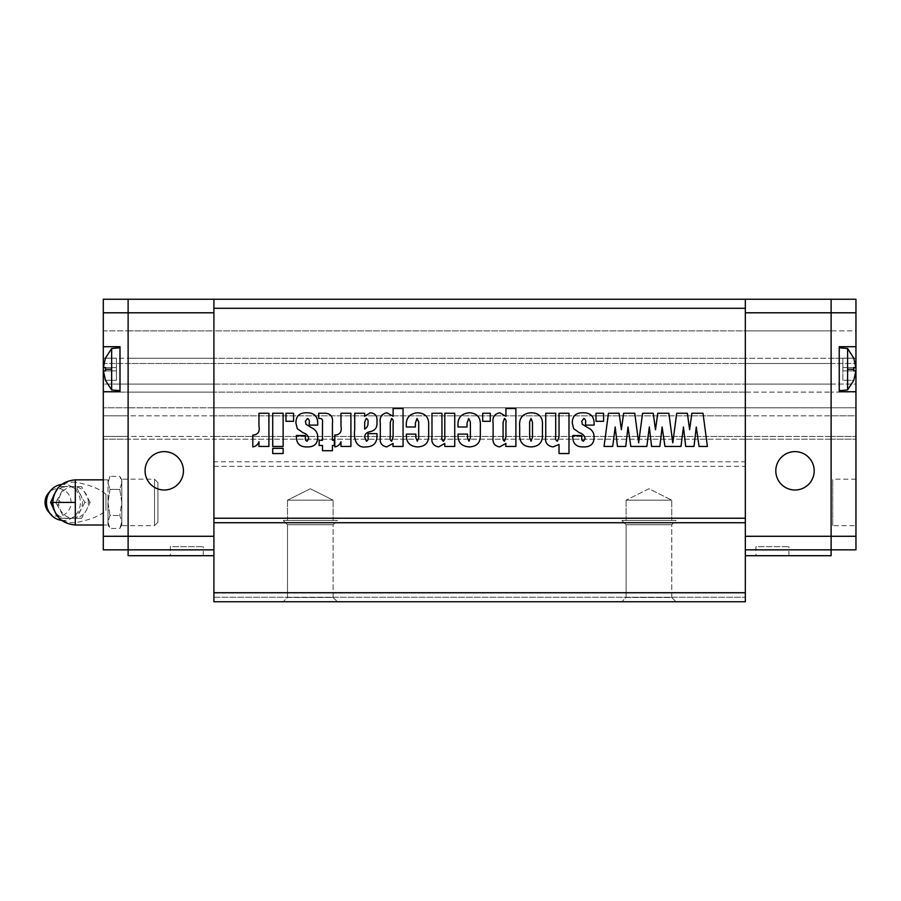 <?xml version="1.0" encoding="UTF-8"?>
<svg xmlns="http://www.w3.org/2000/svg" width="901" height="901" viewBox="0 0 901 901"><rect width="100%" height="100%" fill="white"/><g stroke="black" fill="none" stroke-linecap="round" stroke-linejoin="round"><path stroke-width="0.68" stroke-dasharray="4.5 3.38" d="M164.252 451.626A19.191 19.191 0 0 0 145.061 470.818A19.191 19.191 0 0 0 164.252 490.009A19.191 19.191 0 0 1 145.061 470.818A19.191 19.191 0 0 1 164.252 451.626A19.191 19.191 0 0 0 145.061 470.818A19.191 19.191 0 0 0 164.252 490.009A19.191 19.191 0 0 0 183.432 470.818A19.191 19.191 0 0 0 164.252 451.626A19.191 19.191 0 0 1 183.432 470.818A19.191 19.191 0 0 1 164.252 490.009A19.191 19.191 0 0 0 183.432 470.818A19.191 19.191 0 0 0 164.252 451.626M170.345 555.703L203.299 555.703L170.345 555.703L170.345 546.67L203.299 546.67L170.345 546.67M203.299 555.703L203.299 546.67M213.909 555.703L213.909 549.835L213.909 555.703L128.122 555.703L128.122 299.245L128.122 330.87L213.909 330.892L745.33 330.892L745.33 299.245L855.95 299.245L831.116 299.245L855.95 299.245L855.95 358.238L855.95 330.87L831.116 330.87L831.116 299.245L831.116 363.475L831.116 330.87L855.95 330.87L855.95 299.245L855.95 312.793L745.33 312.793L745.33 299.245L831.116 299.245L831.116 549.835L745.33 549.835L745.33 555.703L831.116 555.703L831.116 299.245L745.33 299.245L745.33 363.497L745.33 358.26L745.33 363.497L831.116 363.497L745.33 363.497L745.33 392.115L745.33 384.085L831.116 384.085L831.116 392.115L831.116 363.497L831.116 384.085L745.33 384.085L745.33 358.26L831.116 358.26L745.33 358.26L745.33 299.245L745.33 358.26L745.33 330.892L831.116 330.892L831.116 299.245L831.116 363.497L831.116 330.892L213.909 330.892L213.909 299.245L213.909 384.085L213.909 358.26L128.122 358.26L128.122 299.245L213.909 299.245L213.909 330.892L213.909 299.245L213.909 312.793L213.909 299.245L128.122 299.245L128.122 358.26L213.909 358.26L213.909 330.892L128.122 330.892L128.122 384.085L213.909 384.085L213.909 392.115L213.909 384.085L128.122 384.085L128.122 363.497L213.909 363.497L128.122 363.497L128.122 299.245L213.909 299.245L213.909 601.755L213.909 597.239L213.909 601.755L213.909 597.239L213.909 601.755L745.33 601.755L745.33 597.239L745.33 601.755L745.33 597.239L745.33 601.755L213.909 601.755L745.33 601.755L213.909 601.755L745.33 601.755L745.33 461.785L213.909 461.785M213.909 407.793L213.909 392.115L213.909 415.823L213.909 407.793L128.122 407.793L128.122 392.115L128.122 415.823L128.122 407.793L213.909 407.793L213.909 436.411L213.909 415.823L128.122 415.823L128.122 436.411L213.909 436.411L213.909 439.215L213.909 436.411L128.122 436.411L128.122 415.823L213.909 415.823L213.909 439.215L128.122 439.215L213.909 439.215L213.909 392.115L128.122 392.115L128.122 363.475L128.122 407.77L128.122 392.093L103.288 392.093L103.288 384.063L128.122 384.063L103.288 384.063L103.288 407.77L103.288 392.093L128.122 392.093L213.909 392.115L213.909 407.793L831.116 407.793L831.116 439.215L831.116 392.115L831.116 407.793L745.33 407.793L745.33 415.823L831.116 415.823L745.33 415.823L745.33 436.411L745.33 392.115L831.116 392.115L831.116 439.192L831.116 384.063L831.116 392.093L745.33 392.115L745.33 407.793L745.33 363.497L745.33 415.823L745.33 407.793L213.909 407.793M213.909 536.286L213.909 312.793L213.909 549.835L213.909 536.286L128.122 536.286L128.122 549.835L213.909 549.835M128.122 549.835L103.288 549.835L103.288 391.744L120.002 391.744L120.002 346.716L103.288 346.716L103.288 299.245L128.122 299.245L103.288 299.245L103.288 358.238L128.122 358.238L128.122 363.475L128.122 358.238L103.288 358.238L103.288 330.87L128.122 330.87L103.288 330.87L103.288 299.245L128.122 299.245L128.122 312.793L213.909 312.793M128.122 436.411L128.122 439.215L128.122 436.411M794.997 490.009A19.191 19.191 0 0 1 775.806 470.818A19.191 19.191 0 0 1 794.997 451.626A19.191 19.191 0 0 0 775.806 470.818A19.191 19.191 0 0 0 794.997 490.009A19.191 19.191 0 0 0 814.189 470.818A19.191 19.191 0 0 0 794.997 451.626A19.191 19.191 0 0 0 775.806 470.818A19.191 19.191 0 0 0 794.997 490.009A19.191 19.191 0 0 0 814.189 470.818A19.191 19.191 0 0 0 794.997 451.626A19.191 19.191 0 0 1 814.189 470.818A19.191 19.191 0 0 1 794.997 490.009M755.939 555.703L788.904 555.703L755.939 555.703L755.939 546.67L788.904 546.67L755.939 546.67M788.904 555.703L788.904 546.67M831.116 436.411L745.33 436.411L831.116 436.411M831.116 439.215L745.33 439.215L831.116 439.215M745.33 536.286L745.33 312.793L745.33 549.835L745.33 536.286L855.95 536.286L855.95 549.835L745.33 549.835L745.33 555.703M831.116 549.835L745.33 549.835M213.909 299.245L745.33 299.245L213.909 299.245L745.33 299.245L745.33 312.793M745.33 439.215L745.33 415.823L745.33 439.215L213.909 439.215L745.33 439.215M75.301 482.148C61.966 481.573 54.465 488.319 52.787 502.42C54.443 516.51 61.955 523.267 75.301 522.693C89.728 520.035 99.932 515.969 105.935 510.495L105.935 494.356C99.932 488.883 89.728 484.817 75.301 482.148L75.301 479.85M157.923 522.242L157.923 482.598L157.923 522.242L154.521 525.643L154.521 479.197L121.804 479.197L121.804 525.643L121.804 479.197M157.923 482.598L154.521 479.197L154.521 525.643L121.804 525.643M121.804 525.001L119.788 528.493L110.001 528.493L107.985 521.972L110.001 515.462L119.788 515.462L110.001 515.462L107.985 502.42L110.001 489.389L119.788 489.389L121.804 482.868L119.788 476.359L121.804 482.868L121.804 479.85L121.804 482.868L119.788 489.389L121.804 502.42L119.788 515.462L121.804 521.972L119.788 528.493L121.804 521.972L121.804 525.001L121.804 521.972L119.788 515.462L121.804 502.42L121.804 521.972L121.804 482.868L121.804 502.42L119.788 489.389L110.001 489.389L107.985 482.868L107.985 479.85L107.985 525.001L103.288 525.001M121.804 479.85L119.788 476.359L110.001 476.359L107.985 482.868L110.001 476.359L107.985 479.85L103.288 479.85M88.321 502.42A15.801 14.844 90 0 0 86.338 494.525A15.801 14.844 90 0 0 73.477 486.619A15.801 14.844 90 0 0 60.615 494.525A15.801 14.844 90 0 0 60.615 510.326A15.801 14.844 90 0 0 73.477 518.221A15.801 14.844 90 0 0 86.338 510.326A15.801 14.844 90 0 0 88.321 502.42M90.134 502.42L81.563 486.619L64.421 486.619L55.851 502.42L64.421 518.221L81.563 518.221L86.338 510.326L90.134 502.42L84.874 502.42L78.792 491.991A16.072 15.103 -90 0 1 81.541 497.059A16.072 15.103 90 0 1 82.408 502.42A16.072 15.103 90 0 1 81.541 507.792A16.072 15.103 -90 0 1 78.792 512.86A16.072 15.103 -90 0 1 74.614 516.487A16.072 15.103 -90 0 1 70.053 518.221A16.072 15.103 -90 0 1 64.557 518.221A16.072 15.103 -90 0 1 55.817 512.86A16.072 15.103 -90 0 1 54.161 510.338M53.069 507.792A16.072 15.103 -90 0 1 52.202 502.42A16.072 15.103 -90 0 1 53.069 497.059M61.617 520.373A18.065 16.973 90 0 0 71.663 518.221A18.065 16.973 90 0 0 80.414 502.42A18.065 16.973 90 0 0 71.663 486.619A18.065 16.973 90 0 0 61.617 484.468M48.474 511.779A13.83 12.997 90 0 0 62.766 515.304A13.83 12.997 90 0 0 71.044 502.42A13.83 12.997 90 0 0 62.766 489.536A13.83 12.997 90 0 0 48.474 493.061M110.001 515.462L107.985 521.972L110.001 528.493L107.985 525.001L107.985 502.42L110.001 515.462M110.001 489.389L107.985 502.42L107.985 482.868L110.001 489.389M105.935 494.356L105.935 510.495M81.563 518.221L59.162 518.221L53.677 508.919M84.874 502.42L76.303 518.221M64.421 518.221L59.184 518.221M55.851 502.42L52.731 502.42M64.421 486.619L59.184 486.619L53.677 495.933M74.614 488.365A16.072 15.103 -90 0 0 70.053 486.619L64.557 486.619A16.072 15.103 -90 0 1 70.053 486.619L76.303 486.619L78.792 491.991A16.072 15.103 -90 0 0 74.614 488.365L71.663 486.619M54.161 494.514A16.072 15.103 -90 0 1 55.817 491.991A16.072 15.103 90 0 1 64.557 486.619L59.162 486.619M81.563 486.619L76.303 486.619M55.625 502.42C57.236 505.754 58.847 505.754 60.468 502.42C58.858 499.098 57.236 499.098 55.625 502.42M128.122 415.8L128.122 436.388L128.122 415.8L103.288 415.8L103.288 407.77L103.288 436.388L128.122 436.388L128.122 439.192L128.122 436.388L103.288 436.388L103.288 415.8L128.122 415.8M103.288 312.793L128.122 312.793L128.122 536.286L103.288 536.286M103.288 363.475L103.288 384.063L103.288 363.475L128.122 363.475L103.288 363.475L103.288 358.238L103.288 363.475M128.122 407.77L103.288 407.77L128.122 407.77M103.288 439.192L128.122 439.192L103.288 439.192L103.288 436.388L103.288 439.192M103.288 346.716L120.002 346.716L103.288 346.716L103.288 391.744L120.002 391.744L120.002 346.716L120.002 391.744L103.288 391.744M855.95 525.643L855.95 479.197L855.95 525.643L832.727 525.643L832.727 479.197L832.727 525.643M855.95 479.197L832.727 479.197M831.116 363.475L831.116 384.063L831.116 363.475L855.95 363.475L831.116 363.475M855.95 358.238L831.116 358.238L855.95 358.238L855.95 384.063L855.95 358.238M831.116 384.063L855.95 384.063L855.95 392.093L831.116 392.093L855.95 392.093L855.95 407.77L831.116 407.77L855.95 407.77L855.95 415.8L831.116 415.8L855.95 415.8L855.95 436.388L855.95 384.063L831.116 384.063M831.116 436.388L855.95 436.388L831.116 436.388M831.116 439.192L855.95 439.192L831.116 439.192M855.95 312.793L855.95 346.716L839.248 346.716L839.248 391.744L855.95 391.744L855.95 536.286M855.95 346.716L839.248 346.716L855.95 346.716L855.95 391.744L839.248 391.744L839.248 346.716L839.248 391.744L855.95 391.744M855.95 439.192L855.95 436.388L855.95 439.192M111.645 369.23L105.417 369.23L105.473 370.897L116.387 370.897L103.39 370.897L105.473 380.29L103.39 370.897L105.473 370.897L103.39 370.897L105.473 370.897L105.417 369.23L111.645 369.23L111.645 348.518L111.645 369.23L111.645 348.518L120.002 347.786L120.002 390.674L120.002 347.786L120.002 390.674L111.645 389.942L111.645 369.23L111.645 389.942L111.645 369.23L105.417 369.23L105.473 367.563L103.39 367.563L105.473 358.17L116.387 358.17L116.387 367.563L105.473 367.563L116.387 367.563L116.387 358.17L105.417 358.17L103.39 367.563L116.387 367.563L116.387 380.29L105.473 380.29L116.387 380.29L116.387 370.897L105.473 370.897L105.417 369.23L105.473 367.563L116.387 367.563L103.39 367.563L105.473 358.17L116.387 358.17L116.387 367.563L116.387 358.17L105.417 358.17L111.645 348.518M105.473 370.897L116.387 370.897L103.39 370.897L116.387 370.897L116.387 367.563L116.387 380.29L105.473 380.29L116.387 380.29L116.387 367.563L103.39 367.563M105.417 369.23L105.473 367.563M111.645 389.942L105.473 380.29M853.821 369.23L853.776 370.897L842.852 370.897L842.852 380.29L853.776 380.29L855.86 370.897L842.852 370.897L855.86 370.897L842.852 370.897L855.86 370.897L853.776 370.897L853.776 367.563L855.86 367.563L853.821 358.17L855.86 367.563L842.852 367.563L853.776 367.563L842.852 367.563L842.852 358.17L842.852 380.29L853.821 380.29L855.86 370.897L853.776 380.29L842.852 380.29L842.852 370.897L853.776 370.897L853.776 367.563L842.852 367.563L853.776 367.563L853.821 369.23L847.593 369.23L847.593 348.518L847.593 389.942L847.593 369.23L847.593 389.942L839.248 390.674L839.248 347.786L839.248 390.674L839.248 347.786L847.593 348.518L847.593 369.23L853.821 369.23L847.593 369.23M853.776 370.897L842.852 370.897L842.852 367.563L855.86 367.563L842.852 367.563L842.852 358.17L853.776 358.17L842.852 358.17L842.852 370.897L842.852 367.563L853.776 367.563M853.776 358.17L842.852 358.17L853.821 358.17L847.593 348.518M855.86 370.897L842.852 370.897L842.852 380.29L853.821 380.29L847.593 389.942M333.122 597.476L337.402 601.755L283.218 601.755L337.402 601.755L283.218 601.755L337.402 601.755L333.122 597.476L333.122 524.754L337.402 520.485L283.218 520.485L337.402 520.485L283.218 520.485L337.402 520.485L333.122 524.754L287.498 524.754L333.122 524.754L287.498 524.754L333.122 524.754L333.122 597.476L287.498 597.476L283.218 601.755L287.498 597.476L333.122 597.476M671.752 597.476L676.02 601.755L621.848 601.755L676.02 601.755L621.848 601.755L676.02 601.755L671.752 597.476L671.752 524.754L676.02 520.485L621.848 520.485L676.02 520.485L621.848 520.485L676.02 520.485L671.752 524.754L626.116 524.754L671.752 524.754L626.116 524.754L671.752 524.754L671.752 597.476L626.116 597.476L621.848 601.755L626.116 597.476L671.752 597.476M287.498 597.476L287.498 524.754L283.218 520.485L287.498 524.754L287.498 597.476M626.116 597.476L626.116 524.754L621.848 520.485L626.116 524.754L626.116 597.476M287.498 520.485L287.498 500.168L333.122 500.168L287.498 500.168L333.122 500.168L287.498 500.168L287.498 520.485L333.122 520.485L333.122 500.168L333.122 520.485L287.498 520.485M626.116 520.485L626.116 500.168L671.752 500.168L626.116 500.168L671.752 500.168L626.116 500.168L626.116 520.485L671.752 520.485L671.752 500.168L671.752 520.485L626.116 520.485M310.304 488.759L287.498 500.168L310.304 488.759L333.122 500.168L310.304 488.759L287.498 500.168L310.304 488.759L333.122 500.168L310.304 488.759L287.498 500.168L310.304 488.759L333.122 500.168L310.304 488.759M648.934 488.759L626.116 500.168L648.934 488.759L671.752 500.168L648.934 488.759M213.909 363.497L213.909 392.115L213.909 363.497L745.33 363.497L213.909 363.497M745.33 299.245L745.33 461.785M745.33 358.26L213.909 358.26L745.33 358.26M213.909 384.085L745.33 384.085L213.909 384.085M745.33 392.115L213.909 392.115L745.33 392.115M745.33 415.823L213.909 415.823L745.33 415.823M213.909 436.411L745.33 436.411L213.909 436.411M213.909 597.239L745.33 597.239L213.909 597.239M213.909 592.948L745.33 592.948M213.909 466.301L745.33 466.301M213.909 308.277L745.33 308.277M646.839 446.434L630.813 446.434L627.997 426.984L625.745 446.434L617.444 446.434L615.192 426.984L612.703 446.434L604.053 446.434L608.445 413.255L619.111 413.255L621.363 429.732L623.605 413.255L634.755 413.255L638.663 442.841L642.571 413.255L653.236 413.255L655.489 429.732L657.741 413.255L668.88 413.255L672.788 442.841L676.707 413.255L687.373 413.255L689.614 429.732L691.867 413.255L703.005 413.255L707.398 446.434L699.075 446.434L696.259 426.984L694.007 446.434L685.706 446.434L683.454 426.984L680.965 446.434L664.949 446.434L662.122 426.984L659.87 446.434L651.581 446.434L649.328 426.984L646.839 446.434M603.58 421.308L596 421.308L596 413.255L603.58 413.255L603.58 421.308M572.766 437.481L572.766 435.532L581.776 435.532L581.776 437.458C581.37 439.395 581.9 440.645 583.364 441.22L585.098 438.978C584.738 435.769 582.812 433.685 579.332 432.705L573.655 428.673L572.293 423.155C572.236 416.217 575.728 412.759 582.767 412.782C590.301 412.613 594.074 416.194 594.097 423.493L594.097 425.103L585.571 425.103L585.571 422.918C585.999 420.744 585.413 419.258 583.803 418.469L581.776 421.263L582.305 424.225L587.959 427.772C592.036 429.631 594.086 432.75 594.097 437.131C594.041 443.799 590.56 447.054 583.668 446.907C576.719 447.166 573.081 444.035 572.766 437.481M568.981 453.541L559.025 453.541L559.025 444.463L552.966 446.907C547.144 445.961 544.745 442.346 545.747 436.05L545.747 413.255L555.703 413.255L555.703 436.658C555.253 438.855 555.804 440.375 557.359 441.22L559.025 436.985L559.025 413.255L568.981 413.255L568.981 453.541M531.376 446.907C523.447 446.682 519.55 442.628 519.674 434.744L519.674 426.68C518.875 418.053 522.636 413.424 530.959 412.782C539.215 412.895 543.044 417.163 542.436 425.587L542.436 434.023C542.898 442.098 539.215 446.389 531.376 446.907M531.049 418.469L529.63 421.927L529.63 437.323L531.038 441.22L532.48 437.323L532.48 422.265L531.049 418.469M515.89 446.434L505.765 446.434L505.934 443.427L499.582 446.907C494.469 445.984 492.318 442.751 493.129 437.199L493.129 423.324C492.183 417.377 494.367 413.863 499.706 412.782L505.934 416.262L505.934 408.513L515.89 408.513L515.89 446.434M504.447 418.469L503.085 422.513L503.085 436.816C502.645 438.9 503.096 440.364 504.47 441.22L505.934 436.816L505.934 422.986C506.362 420.88 505.866 419.37 504.447 418.469M490.29 421.308L482.699 421.308L482.699 413.255L490.29 413.255L490.29 421.308M469.286 446.907C461.368 446.423 457.618 442.166 458.057 434.113L467.529 434.113L467.529 437.852L468.982 441.22L470.378 437.773L470.378 422.04L468.7 418.469L467.056 422.974L467.056 426.995L458.057 426.995C457.19 418.346 460.895 413.604 469.151 412.782C477.136 413.176 480.864 417.49 480.334 425.734L480.334 435.093C480.537 442.639 476.854 446.569 469.286 446.907M454.735 446.434L444.779 446.434L444.779 443.472L438.629 446.907C433.246 445.894 431.027 442.391 431.984 436.422L431.984 413.255L441.94 413.255L441.94 436.275C441.479 438.505 441.929 440.161 443.292 441.22C444.779 440.003 445.274 438.179 444.779 435.735L444.779 413.255L454.735 413.255L454.735 446.434M417.613 446.907C409.696 446.423 405.946 442.166 406.385 434.113L415.868 434.113L415.868 437.852L417.309 441.22L418.706 437.773L418.706 422.04L417.039 418.469L415.395 422.974L415.395 426.995L406.385 426.995C405.529 418.346 409.223 413.604 417.49 412.782C425.463 413.176 429.191 417.49 428.662 425.734L428.662 435.093C428.876 442.639 425.182 446.569 417.613 446.907M403.062 446.434L392.949 446.434L393.106 443.427L386.766 446.907C381.652 445.984 379.501 442.751 380.312 437.199L380.312 423.324C379.366 417.377 381.551 413.863 386.878 412.782L393.106 416.262L393.106 408.513L403.062 408.513L403.062 446.434M391.62 418.469L390.268 422.513L390.268 436.816C389.818 438.9 390.279 440.364 391.642 441.22L393.106 436.816L393.106 422.986C393.546 420.88 393.05 419.37 391.62 418.469M367.991 437.12L367.991 433.64L376.99 433.64L376.99 435.825C376.978 443.123 373.262 446.817 365.84 446.907C355.67 448.405 353.575 437.537 354.712 429.845L354.712 413.255L364.668 413.255L364.668 416.285L370.266 412.782C375.03 413.187 377.271 415.845 376.99 420.756L376.99 423.47C377.012 427.896 374.748 430.633 370.187 431.669C366.73 432.232 364.894 434.023 364.668 437.041L366.403 441.22C367.901 440.544 368.43 439.181 367.991 437.12M366.245 418.469L364.668 422.186L364.668 429.09C367.135 427.615 368.239 425.452 367.991 422.592C368.396 420.519 367.811 419.145 366.245 418.469M350.917 446.434L340.972 446.434L340.972 441.727C339.868 444.677 337.819 446.412 334.8 446.907L334.8 435.059C339.992 434.766 342.042 431.816 340.972 426.173L340.972 413.255L350.917 413.255L350.917 446.434M332.435 450.703L322.479 450.703L322.479 445.488L319.157 445.488L319.157 440.274L322.479 440.274L322.479 422.49C322.986 419.404 321.713 418.064 318.684 418.469L318.684 413.255L322.907 413.255C330.194 412.726 333.37 416.127 332.435 423.493L332.435 440.274L334.327 440.274L334.327 445.488L332.435 445.488L332.435 450.703M296.406 437.481L296.406 435.532L305.416 435.532L305.416 437.458C305 439.395 305.529 440.645 307.004 441.22L308.728 438.978C308.379 435.769 306.453 433.685 302.973 432.705L297.285 428.673L295.933 423.155C295.877 416.217 299.369 412.759 306.396 412.782C313.931 412.613 317.715 416.194 317.738 423.493L317.738 425.103L309.212 425.103L309.212 422.918C309.64 420.744 309.054 419.258 307.444 418.469L305.416 421.263L305.935 424.225L311.588 427.772C315.665 429.631 317.715 432.75 317.738 437.131C317.681 443.799 314.201 447.054 307.309 446.907C300.36 447.166 296.722 444.035 296.406 437.481M293.568 421.308L285.977 421.308L285.977 413.255L293.568 413.255L293.568 421.308M283.139 446.434L272.71 446.434L272.71 413.255L283.139 413.255L283.139 446.434M283.139 453.541L272.71 453.541L272.71 448.326L283.139 448.326L283.139 453.541M268.915 446.434L258.959 446.434L258.959 441.727C257.866 444.677 255.805 446.412 252.798 446.907L252.798 435.059C257.979 434.766 260.04 431.816 258.959 426.173L258.959 413.255L268.915 413.255L268.915 446.434M75.301 525.001L75.301 522.693M74.614 516.487L71.663 518.221"/><path stroke-width="1.35" d="M164.252 490.009A19.191 19.191 0 0 1 145.061 470.818A19.191 19.191 0 0 1 164.252 451.626A19.191 19.191 0 0 1 183.432 470.818A19.191 19.191 0 0 1 164.252 490.009M213.909 312.793L128.122 312.793L128.122 536.286L128.122 312.793L103.288 312.793L103.288 299.245L128.122 299.245L128.122 312.793L128.122 299.245L213.909 299.245L213.909 518.221L745.33 518.221L745.33 308.277L213.909 308.277M103.288 312.793L103.288 346.716L120.002 346.716L120.002 391.744L103.288 391.744L103.288 549.835L128.122 549.835L128.122 536.286L128.122 549.835L213.909 549.835M128.122 549.835L128.122 555.703L213.909 555.703M794.997 490.009A19.191 19.191 0 0 1 775.806 470.818A19.191 19.191 0 0 1 794.997 451.626A19.191 19.191 0 0 1 814.189 470.818A19.191 19.191 0 0 1 794.997 490.009M745.33 549.835L831.116 549.835L831.116 299.245L831.116 555.703L745.33 555.703M831.116 549.835L855.95 549.835L855.95 391.744L839.248 391.744L839.248 346.716L855.95 346.716L855.95 312.793L745.33 312.793M855.95 312.793L855.95 299.245L213.909 299.245M52.787 502.42L50.591 502.42L53.677 508.919M103.288 479.85L75.301 479.85L75.301 502.42L52.731 502.42C54.06 488.714 61.595 481.19 75.301 479.85M103.288 525.001L75.301 525.001C61.595 523.661 54.06 516.138 52.731 502.42M53.677 495.933L50.591 502.42M61.617 484.468A18.065 16.973 90 0 0 50.952 490.2A18.065 16.973 90 0 0 46.48 502.42A18.065 16.973 90 0 0 50.952 514.651A18.065 16.973 90 0 0 61.617 520.373M54.161 510.338A16.072 15.103 -90 0 1 53.069 507.792M50.952 490.2L48.474 493.061A13.83 12.997 90 0 0 45.05 502.42A13.83 12.997 90 0 0 48.474 511.779L50.952 514.651M53.069 497.059A16.072 15.103 -90 0 1 54.161 494.514M103.288 391.744L103.288 346.716M855.95 391.744L855.95 346.716M111.645 348.518L105.417 358.17L103.39 367.563L105.473 367.563L105.473 370.897L103.39 370.897L105.417 380.29L111.645 389.942L120.002 390.674L120.002 347.786L111.645 348.518L111.645 389.942M105.473 380.29L103.39 370.897L105.473 370.897M103.39 367.563L105.473 367.563M847.593 369.23L847.593 348.518L839.248 347.786L839.248 390.674L847.593 389.942L847.593 369.23L853.821 369.23L853.776 367.563L855.86 367.563L853.776 358.17L855.86 367.563L853.776 367.563M847.593 348.518L853.776 358.17M847.593 389.942L853.821 380.29L855.86 370.93M853.776 370.897L855.86 370.897L853.776 370.897L853.821 369.23M403.062 408.513L403.062 446.434L392.949 446.434L393.106 443.427L386.766 446.907C381.652 445.984 379.501 442.751 380.312 437.199L380.312 423.324C379.366 417.377 381.551 413.863 386.878 412.782L393.106 416.262L393.106 408.513L403.062 408.513M542.436 434.023C542.898 442.098 539.215 446.389 531.376 446.907C523.447 446.682 519.55 442.628 519.674 434.744L519.674 426.68C518.875 418.053 522.636 413.424 530.959 412.782C539.215 412.895 543.044 417.163 542.436 425.587L542.436 434.023M655.489 429.732L657.741 413.255L668.88 413.255L672.788 442.841L676.707 413.255L687.373 413.255L689.614 429.732L691.867 413.255L703.005 413.255L707.398 446.434L699.075 446.434L696.259 426.984L694.007 446.434L685.706 446.434L683.454 426.984L680.965 446.434L664.949 446.434L662.122 426.984L659.87 446.434L651.581 446.434L649.328 426.984L646.839 446.434L630.813 446.434L627.997 426.984L625.745 446.434L617.444 446.434L615.192 426.984L612.703 446.434L604.053 446.434L608.445 413.255L619.111 413.255L621.363 429.732L623.605 413.255L634.755 413.255L638.663 442.841L642.571 413.255L653.236 413.255L655.489 429.732M603.58 413.255L603.58 421.308L596 421.308L596 413.255L603.58 413.255M583.668 446.907C576.719 447.166 573.081 444.035 572.766 437.481L572.766 435.532L581.776 435.532L581.776 437.458C581.37 439.395 581.9 440.645 583.364 441.22L585.098 438.978C584.738 435.769 582.812 433.685 579.332 432.705L573.655 428.673L572.293 423.155C572.236 416.217 575.728 412.759 582.767 412.782C590.301 412.613 594.074 416.194 594.097 423.493L594.097 425.103L585.571 425.103L585.571 422.918C585.999 420.744 585.413 419.258 583.803 418.469L581.776 421.263L582.305 424.225L587.959 427.772C592.036 429.631 594.086 432.75 594.097 437.131C594.041 443.799 590.56 447.054 583.668 446.907M568.981 413.255L568.981 453.541L559.025 453.541L559.025 444.463L552.966 446.907C547.144 445.961 544.745 442.346 545.747 436.05L545.747 413.255L555.703 413.255L555.703 436.658C555.253 438.855 555.804 440.375 557.359 441.22L559.025 436.985L559.025 413.255L568.981 413.255M515.89 408.513L515.89 446.434L505.765 446.434L505.934 443.427L499.582 446.907C494.469 445.984 492.318 442.751 493.129 437.199L493.129 423.324C492.183 417.377 494.367 413.863 499.706 412.782L505.934 416.262L505.934 408.513L515.89 408.513M490.29 413.255L490.29 421.308L482.699 421.308L482.699 413.255L490.29 413.255M480.334 435.093C480.537 442.639 476.854 446.569 469.286 446.907C461.368 446.423 457.618 442.166 458.057 434.113L467.529 434.113L467.529 437.852L468.982 441.22L470.378 437.773L470.378 422.04L468.7 418.469L467.056 422.974L467.056 426.995L458.057 426.995C457.19 418.346 460.895 413.604 469.151 412.782C477.136 413.176 480.864 417.49 480.334 425.734L480.334 435.093M454.735 413.255L454.735 446.434L444.779 446.434L444.779 443.472L438.629 446.907C433.246 445.894 431.027 442.391 431.984 436.422L431.984 413.255L441.94 413.255L441.94 436.275C441.479 438.505 441.929 440.161 443.292 441.22C444.779 440.003 445.274 438.179 444.779 435.735L444.779 413.255L454.735 413.255M428.662 435.093C428.876 442.639 425.182 446.569 417.613 446.907C409.696 446.423 405.946 442.166 406.385 434.113L415.868 434.113L415.868 437.852L417.309 441.22L418.706 437.773L418.706 422.04L417.039 418.469L415.395 422.974L415.395 426.995L406.385 426.995C405.529 418.346 409.223 413.604 417.49 412.782C425.463 413.176 429.191 417.49 428.662 425.734L428.662 435.093M366.403 441.22C367.901 440.544 368.43 439.181 367.991 437.12L367.991 433.64L376.99 433.64L376.99 435.825C376.978 443.123 373.262 446.817 365.84 446.907C355.67 448.405 353.575 437.537 354.712 429.845L354.712 413.255L364.668 413.255L364.668 416.285L370.266 412.782C375.03 413.187 377.271 415.845 376.99 420.756L376.99 423.47C377.012 427.896 374.748 430.633 370.187 431.669C366.73 432.232 364.894 434.023 364.668 437.041L366.403 441.22M350.917 413.255L350.917 446.434L340.972 446.434L340.972 441.727C339.868 444.677 337.819 446.412 334.8 446.907L334.8 435.059C339.992 434.766 342.042 431.816 340.972 426.173L340.972 413.255L350.917 413.255M332.435 445.488L332.435 450.703L322.479 450.703L322.479 445.488L319.157 445.488L319.157 440.274L322.479 440.274L322.479 422.49C322.986 419.404 321.713 418.064 318.684 418.469L318.684 413.255L322.907 413.255C330.194 412.726 333.37 416.127 332.435 423.493L332.435 440.274L334.327 440.274L334.327 445.488L332.435 445.488M307.309 446.907C300.36 447.166 296.722 444.035 296.406 437.481L296.406 435.532L305.416 435.532L305.416 437.458C305 439.395 305.529 440.645 307.004 441.22L308.728 438.978C308.379 435.769 306.453 433.685 302.973 432.705L297.285 428.673L295.933 423.155C295.877 416.217 299.369 412.759 306.396 412.782C313.931 412.613 317.715 416.194 317.738 423.493L317.738 425.103L309.212 425.103L309.212 422.918C309.64 420.744 309.054 419.258 307.444 418.469L305.416 421.263L305.935 424.225L311.588 427.772C315.665 429.631 317.715 432.75 317.738 437.131C317.681 443.799 314.201 447.054 307.309 446.907M293.568 413.255L293.568 421.308L285.977 421.308L285.977 413.255L293.568 413.255M283.139 413.255L283.139 446.434L272.71 446.434L272.71 413.255L283.139 413.255M283.139 448.326L283.139 453.541L272.71 453.541L272.71 448.326L283.139 448.326M268.915 413.255L268.915 446.434L258.959 446.434L258.959 441.727C257.866 444.677 255.805 446.412 252.798 446.907L252.798 435.059C257.979 434.766 260.04 431.816 258.959 426.173L258.959 413.255L268.915 413.255M213.909 518.221L213.909 522.738L745.33 522.738L745.33 518.221M213.909 592.723L745.33 592.723L745.33 601.755L213.909 601.755L213.909 522.738M745.33 308.277L745.33 299.245M745.33 592.723L745.33 522.738M529.63 421.927L529.63 437.323L531.038 441.22L532.48 437.323L532.48 422.265L531.049 418.469L529.63 421.927M503.085 422.513L503.085 436.816C502.645 438.9 503.096 440.364 504.47 441.22L505.934 436.816L505.934 422.986C506.362 420.88 505.866 419.37 504.447 418.469L503.085 422.513M390.268 422.513L390.268 436.816C389.818 438.9 390.279 440.364 391.642 441.22L393.106 436.816L393.106 422.986C393.546 420.88 393.05 419.37 391.62 418.469L390.268 422.513M364.668 422.186L364.668 429.09C367.135 427.615 368.239 425.452 367.991 422.592C368.396 420.519 367.811 419.145 366.245 418.469L364.668 422.186M103.288 536.286L213.909 536.286M855.95 536.286L745.33 536.286M75.301 502.42L75.301 525.001M111.645 369.23L105.417 369.23"/></g></svg>
